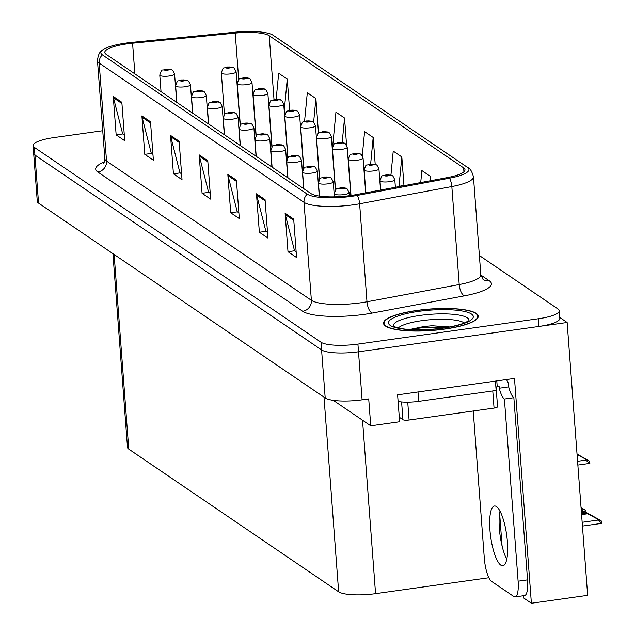 <?xml version="1.0" encoding="UTF-8"?>
<svg xmlns="http://www.w3.org/2000/svg" width="635" height="635" viewBox="0 0 635 635"><rect width="100%" height="100%" fill="white"/><g stroke="black" fill="none" stroke-linecap="round" stroke-linejoin="round"><path stroke-width="0.95" d="M333.304 400.36L370.737 425.799L399.629 421.743L397.605 394.843L514.485 378.428L531.384 603.25L587.653 595.344L567.134 322.493L559.745 317.46M102.743 130.731L54.086 137.565A29.678 6.723 -4.3 0 0 33.091 145.629L37.274 201.351A29.678 6.723 -4.3 0 0 38.544 203.105L325.191 397.962A29.678 6.723 -4.3 0 0 362.101 399.828L368.713 398.899L370.737 425.799M38.544 203.105L34.933 155.067A29.678 6.723 -4.3 0 1 33.663 153.313A29.678 6.723 -4.3 0 0 34.933 155.067L321.58 349.925A29.678 6.723 -4.3 0 0 358.489 351.79L567.134 322.493M488.855 577.739L375.563 593.654A29.678 6.723 175.7 0 1 338.645 591.788L128.762 449.112A29.678 6.723 175.7 0 1 127.492 447.358L112.927 253.667M531.384 603.25L523.367 597.797L523.216 595.757M499.618 513.302L502.071 545.949M444.635 329.105A47.482 10.763 -4.3 0 0 478.242 316.198A47.482 10.763 -4.3 0 0 417.139 310.412A47.482 10.763 -4.3 0 0 383.54 323.318A47.482 10.763 -4.3 0 0 444.635 329.105M350.361 195.58A31.655 7.175 175.7 0 1 310.991 193.588L106.148 54.34A31.655 7.175 175.7 0 1 104.791 52.467A31.655 7.175 175.7 0 1 132.58 43.22L235.22 33.084A31.655 7.175 175.7 0 1 269.208 35.711L463.629 167.878A31.655 7.175 175.7 0 1 464.987 169.743A31.655 7.175 175.7 0 1 447.691 177.522L355.473 194.747A31.655 7.175 175.7 0 1 350.361 195.58M351.512 196.358A35.616 8.072 -4.3 0 0 357.259 195.421L449.477 178.197A35.616 8.072 -4.3 0 0 467.408 167.346L272.986 35.179A35.616 8.072 -4.3 0 0 272.574 34.917A35.616 8.072 -4.3 0 0 234.744 32.226L132.104 42.362A35.616 8.072 -4.3 0 0 102.41 50.133A35.616 8.072 -4.3 0 0 102.37 54.864L307.213 194.119A35.616 8.072 -4.3 0 0 351.512 196.358M33.091 145.629A29.678 6.723 -4.3 0 0 34.361 147.383L34.933 155.067L321.58 349.925A29.678 6.723 -4.3 0 0 358.489 351.79L538.813 326.469A29.678 6.723 -4.3 0 0 559.816 318.397L559.237 310.713A29.678 6.723 -4.3 0 0 557.967 308.959L479.369 255.532M124.301 134.906L122.642 133.779L113.475 97.774A7.914 7.414 -55.8 0 1 113.26 96.456L116.149 134.882L124.738 140.724L121.849 102.298L113.26 96.456M122.88 133.937L116.149 134.882M152.948 154.376L151.281 153.249L142.113 117.245A7.914 7.414 -55.8 0 1 141.899 115.927L144.788 154.353L153.384 160.195L150.495 121.769L141.899 115.927M151.527 153.408L144.788 154.353M181.586 173.847L179.927 172.72L170.759 136.715A7.914 7.414 -55.8 0 1 170.537 135.398L173.426 173.823L182.023 179.665L179.133 141.24L170.537 135.398M180.165 172.879L173.426 173.823M296.148 251.73L294.489 250.603L285.321 214.598A7.914 7.414 -55.8 0 1 285.107 213.281L287.996 251.706L296.585 257.548L293.695 219.123L285.107 213.281M294.727 250.762L287.996 251.706M267.51 232.259L265.851 231.132L256.683 195.128A7.914 7.414 -55.8 0 1 256.461 193.81L259.358 232.235L267.946 238.077L265.057 199.652L256.461 193.81M266.089 231.291L259.358 232.235M238.871 212.788L237.204 211.661L228.036 175.657A7.914 7.414 -55.8 0 1 227.822 174.339L230.711 212.765L239.308 218.607L236.418 180.181L227.822 174.339M237.45 211.82L230.711 212.765M210.225 193.318L208.566 192.191L199.398 156.186A7.914 7.414 -55.8 0 1 199.184 154.869L202.073 193.294L210.661 199.136L207.772 160.711L199.184 154.869M208.804 192.349L202.073 193.294M34.361 147.383L321 342.241A29.678 6.723 -4.3 0 0 357.918 344.106L538.234 318.778A29.678 6.723 -4.3 0 0 559.237 310.713M318.508 133.215L315.897 98.536L307.308 92.694L304.554 121.396M289.608 110.347L287.258 79.065L278.662 73.223L276.177 99.219M403.963 185.483L401.82 156.948L393.232 151.106L390.938 175.054M430.784 180.681L430.459 176.419L421.87 170.577L420.719 182.555M346.583 145.248L344.535 118.007L335.947 112.165L332.669 146.391M375.198 164.306L373.182 137.477L364.585 131.636L362.283 155.742M373.182 137.477L370.642 163.997M401.82 156.948L399.002 186.428M430.459 176.419L430.038 180.816M344.535 118.007L342.202 142.446M332.438 148.828L332.335 149.852M315.897 98.536L313.634 122.198M287.258 79.065L284.226 110.712M233.87 67.945A4.945 4.572 120 0 0 230.703 67.207A2.477 0.564 -4.3 0 0 227.655 67.072A2.477 0.564 -4.3 0 0 226.012 67.889A2.477 0.564 -4.3 0 0 229.092 68.048A2.477 0.564 -4.3 0 0 230.759 67.254L227.386 67.635L230.703 67.207M230.759 67.254A4.945 4.683 -50.7 0 1 234.251 68.223L236.133 71.811A7.422 1.683 175.7 0 1 230.886 73.827A7.422 1.683 175.7 0 1 221.337 72.922C223.949 65.238 222.758 69.358 227.33 66.977L233.529 67.731M172.307 70.08A4.945 4.572 120 0 0 169.14 69.35A2.477 0.564 -4.3 0 0 166.1 69.215A2.477 0.564 -4.3 0 0 164.457 70.033A2.477 0.564 -4.3 0 0 167.529 70.183A2.477 0.564 -4.3 0 0 169.204 69.39L165.83 69.771L169.14 69.35M169.204 69.39A4.945 4.683 -50.7 0 1 172.696 70.366L174.577 73.946A7.422 1.683 175.7 0 1 169.323 75.962A7.422 1.683 175.7 0 1 159.774 75.057C162.393 67.373 161.195 71.493 165.775 69.12L171.974 69.866M249.738 78.732A4.945 4.572 120 0 0 246.57 77.994A2.477 0.564 -4.3 0 0 243.523 77.859A2.477 0.564 -4.3 0 0 241.879 78.677A2.477 0.564 -4.3 0 0 244.959 78.835A2.477 0.564 -4.3 0 0 246.626 78.041L243.253 78.422L246.57 77.994M246.626 78.041A4.945 4.683 -50.7 0 1 250.119 79.01L252 82.598A7.422 1.683 175.7 0 1 246.753 84.614A7.422 1.683 175.7 0 1 237.204 83.709C239.824 76.025 238.625 80.145 243.197 77.764L249.396 78.518M265.605 89.519A4.945 4.572 120 0 0 262.438 88.781A2.477 0.564 -4.3 0 0 259.39 88.646A2.477 0.564 -4.3 0 0 257.747 89.464A2.477 0.564 -4.3 0 0 260.826 89.622A2.477 0.564 -4.3 0 0 262.493 88.821L259.12 89.21L262.438 88.781M262.493 88.821A4.945 4.683 -50.7 0 1 265.986 89.797L267.867 93.385A7.422 1.683 175.7 0 1 262.62 95.401A7.422 1.683 175.7 0 1 253.071 94.496C255.691 86.812 254.492 90.932 259.064 88.551L265.263 89.305M281.472 100.306A4.945 4.572 120 0 0 278.305 99.568A2.477 0.564 -4.3 0 0 275.257 99.433A2.477 0.564 -4.3 0 0 273.614 100.251A2.477 0.564 -4.3 0 0 276.693 100.409A2.477 0.564 -4.3 0 0 278.36 99.608L274.987 99.997L278.305 99.568M278.36 99.608A4.945 4.683 -50.7 0 1 281.853 100.584L283.734 104.172A7.422 1.683 175.7 0 1 278.487 106.188A7.422 1.683 175.7 0 1 268.938 105.283C271.558 97.599 270.359 101.719 274.931 99.338L281.13 100.084M188.174 80.867A4.945 4.572 120 0 0 185.007 80.129A2.477 0.564 -4.3 0 0 181.967 80.002A2.477 0.564 -4.3 0 0 180.324 80.82A2.477 0.564 -4.3 0 0 183.396 80.97A2.477 0.564 -4.3 0 0 185.071 80.177L181.697 80.558L185.007 80.129M185.071 80.177A4.945 4.683 -50.7 0 1 188.563 81.153L190.444 84.733A7.422 1.683 175.7 0 1 185.19 86.749A7.422 1.683 175.7 0 1 175.641 85.844C178.26 78.161 177.062 82.28 181.642 79.907L187.841 80.653M204.041 91.654A4.945 4.572 120 0 0 200.874 90.916A2.477 0.564 -4.3 0 0 197.834 90.781A2.477 0.564 -4.3 0 0 196.191 91.607A2.477 0.564 -4.3 0 0 199.263 91.757A2.477 0.564 -4.3 0 0 200.938 90.964L197.564 91.345L200.874 90.916M200.938 90.964A4.945 4.683 -50.7 0 1 204.43 91.94L206.311 95.52A7.422 1.683 175.7 0 1 201.057 97.536A7.422 1.683 175.7 0 1 191.508 96.631C194.127 88.948 192.929 93.067 197.509 90.694L203.708 91.44M219.908 102.441A4.945 4.572 120 0 0 216.741 101.703A2.477 0.564 -4.3 0 0 213.701 101.568A2.477 0.564 -4.3 0 0 212.058 102.394A2.477 0.564 -4.3 0 0 215.13 102.545A2.477 0.564 -4.3 0 0 216.805 101.751L213.431 102.132L216.741 101.703M216.805 101.751A4.945 4.683 -50.7 0 1 220.297 102.727L222.179 106.307A7.422 1.683 175.7 0 1 216.924 108.323A7.422 1.683 175.7 0 1 207.383 107.418C209.994 99.735 208.796 103.854 213.376 101.481L219.575 102.227M235.775 113.228A4.945 4.572 120 0 0 232.608 112.49A2.477 0.564 -4.3 0 0 229.568 112.355A2.477 0.564 -4.3 0 0 227.925 113.173A2.477 0.564 -4.3 0 0 230.997 113.332A2.477 0.564 -4.3 0 0 232.672 112.538L229.298 112.919L232.608 112.49M232.672 112.538A4.945 4.683 -50.7 0 1 236.164 113.506L238.046 117.094A7.422 1.683 175.7 0 1 232.791 119.11A7.422 1.683 175.7 0 1 223.25 118.205C225.862 110.522 224.663 114.641 229.243 112.268L235.442 113.014M500.864 565.19A30.17 8.049 -98 0 0 502.856 565.761A30.17 8.049 -98 0 0 507.071 538.313A30.17 8.049 -98 0 0 496.459 506.579A30.17 8.049 -98 0 0 494.467 506.008A30.17 8.049 -98 0 0 490.252 533.456A30.17 8.049 -98 0 0 500.864 565.19M506.309 379.579A9.89 9.263 -55.8 0 1 508.54 384.985L508.683 386.905A19.788 5.278 -98 0 0 513.85 397.7L504.404 399.026L518.104 581.192A19.788 5.278 82 0 1 515.128 596.892A19.788 5.278 82 0 1 513.818 596.511L491.482 581.327A19.788 5.278 82 0 1 484.307 558.221L473.234 411.004M504.404 399.026A19.788 5.278 82 0 1 499.245 388.231L499.102 386.31L497.213 386.572A19.788 4.485 -4.3 0 0 495.895 387.334M506.762 559.3A30.17 8.049 82 0 1 499.999 511.143M513.85 397.7L527.542 579.866A19.788 5.278 82 0 1 524.566 595.567L515.128 596.892M398.097 401.471A19.788 4.485 -4.3 0 0 418.711 401.352L496.133 390.485L495.427 381.103M496.784 380.913L497.213 386.572M508.683 386.905L499.245 388.231M398.328 327.938A34.234 7.763 175.7 0 1 421.561 320.707A34.234 7.763 175.7 0 1 464.312 322.977M449.572 326.946L431.903 325.739L423.394 326.628L411.115 329.2L426.72 329.549M444.492 329.009A46.99 10.652 175.7 0 1 384.032 323.286A46.99 10.652 175.7 0 1 417.29 310.515A46.99 10.652 175.7 0 1 477.75 316.238A46.99 10.652 175.7 0 1 444.492 329.009M495.935 387.85A4.945 1.119 -4.3 0 0 496.11 387.517A4.945 1.119 -4.3 0 0 495.967 387.279M399.288 417.219L402.931 419.695A4.945 1.119 -4.3 0 0 409.083 420.013L494.054 408.075A4.945 1.119 -4.3 0 0 497.554 406.733L496.11 387.517M411.115 329.2L423.466 327.596L444.087 327.866M431.903 325.739L449.056 327.041M297.339 111.085A4.945 4.572 120 0 0 294.172 110.355A2.477 0.564 -4.3 0 0 291.124 110.22A2.477 0.564 -4.3 0 0 289.481 111.038A2.477 0.564 -4.3 0 0 292.56 111.196A2.477 0.564 -4.3 0 0 294.227 110.395L290.854 110.784L294.172 110.355M294.227 110.395A4.945 4.683 -50.7 0 1 297.72 111.371L299.601 114.959A7.422 1.683 175.7 0 1 294.354 116.975A7.422 1.683 175.7 0 1 284.805 116.07C287.425 108.387 286.226 112.506 290.798 110.125L296.997 110.871M313.206 121.872A4.945 4.572 120 0 0 310.039 121.142A2.477 0.564 -4.3 0 0 306.991 121.007A2.477 0.564 -4.3 0 0 305.348 121.825A2.477 0.564 -4.3 0 0 308.427 121.983A2.477 0.564 -4.3 0 0 310.094 121.182L306.721 121.571L310.039 121.142M310.094 121.182A4.945 4.683 -50.7 0 1 313.587 122.158L315.468 125.738A7.422 1.683 175.7 0 1 310.221 127.762A7.422 1.683 175.7 0 1 300.673 126.857C303.292 119.174 302.093 123.293 306.665 120.912L312.865 121.658M329.073 132.659A4.945 4.572 120 0 0 325.906 131.929A2.477 0.564 -4.3 0 0 322.858 131.794A2.477 0.564 -4.3 0 0 321.215 132.612A2.477 0.564 -4.3 0 0 324.294 132.771A2.477 0.564 -4.3 0 0 325.969 131.969L322.588 132.358L325.906 131.929M325.969 131.969A4.945 4.683 -50.7 0 1 329.454 132.945L331.335 136.525A7.422 1.683 175.7 0 1 326.088 138.549A7.422 1.683 175.7 0 1 316.54 137.644C319.159 129.961 317.96 134.08 322.532 131.699L328.732 132.445M251.643 124.016A4.945 4.572 120 0 0 248.476 123.277A2.477 0.564 -4.3 0 0 245.435 123.142A2.477 0.564 -4.3 0 0 243.792 123.96A2.477 0.564 -4.3 0 0 246.864 124.119A2.477 0.564 -4.3 0 0 248.539 123.325L245.166 123.706L248.476 123.277M248.539 123.325A4.945 4.683 -50.7 0 1 252.031 124.293L253.913 127.881A7.422 1.683 175.7 0 1 248.658 129.897A7.422 1.683 175.7 0 1 239.117 128.992C241.729 121.309 240.53 125.428 245.11 123.047L251.309 123.801M267.51 134.803A4.945 4.572 120 0 0 264.343 134.064A2.477 0.564 -4.3 0 0 261.302 133.929A2.477 0.564 -4.3 0 0 259.659 134.747A2.477 0.564 -4.3 0 0 262.731 134.906A2.477 0.564 -4.3 0 0 264.406 134.112L261.033 134.493L264.343 134.064M264.406 134.112A4.945 4.683 -50.7 0 1 267.899 135.08L269.78 138.668A7.422 1.683 175.7 0 1 264.525 140.684A7.422 1.683 175.7 0 1 254.984 139.779C257.596 132.096 256.397 136.215 260.977 133.834L267.176 134.588M283.377 145.59A4.945 4.572 120 0 0 280.21 144.851A2.477 0.564 -4.3 0 0 277.17 144.716A2.477 0.564 -4.3 0 0 275.526 145.534A2.477 0.564 -4.3 0 0 278.598 145.693A2.477 0.564 -4.3 0 0 280.273 144.899L276.9 145.28L280.21 144.851M280.273 144.899A4.945 4.683 -50.7 0 1 283.766 145.867L285.647 149.455A7.422 1.683 175.7 0 1 280.392 151.471A7.422 1.683 175.7 0 1 270.851 150.566C273.463 142.883 272.264 147.002 276.844 144.621L283.043 145.375M344.94 143.446A4.945 4.572 120 0 0 341.773 142.716A2.477 0.564 -4.3 0 0 338.725 142.581A2.477 0.564 -4.3 0 0 337.082 143.399A2.477 0.564 -4.3 0 0 340.162 143.558A2.477 0.564 -4.3 0 0 341.836 142.756L338.455 143.145L341.773 142.716M341.836 142.756A4.945 4.683 -50.7 0 1 345.321 143.732L347.202 147.312A7.422 1.683 175.7 0 1 341.955 149.328A7.422 1.683 175.7 0 1 332.407 148.431C335.026 140.748 333.827 144.867 338.399 142.486L344.599 143.232M360.807 154.234A4.945 4.572 120 0 0 357.64 153.503A2.477 0.564 -4.3 0 0 354.592 153.368A2.477 0.564 -4.3 0 0 352.949 154.186A2.477 0.564 -4.3 0 0 356.029 154.345A2.477 0.564 -4.3 0 0 357.703 153.543L354.322 153.932L357.64 153.503M357.703 153.543A4.945 4.683 -50.7 0 1 361.196 154.519L363.069 158.099A7.422 1.683 175.7 0 1 357.822 160.115A7.422 1.683 175.7 0 1 348.274 159.218C350.893 151.535 349.695 155.654 354.266 153.273L360.466 154.019M376.674 165.021A4.945 4.572 120 0 0 373.507 164.29A2.477 0.564 -4.3 0 0 370.459 164.155A2.477 0.564 -4.3 0 0 368.816 164.973A2.477 0.564 -4.3 0 0 371.896 165.124A2.477 0.564 -4.3 0 0 373.57 164.33L370.189 164.719L373.507 164.29M373.57 164.33A4.945 4.683 -50.7 0 1 377.063 165.306L378.936 168.886A7.422 1.683 175.7 0 1 373.69 170.902A7.422 1.683 175.7 0 1 364.141 169.997C366.76 162.314 365.562 166.441 370.134 164.06L376.333 164.806M392.541 175.808A4.945 4.572 120 0 0 389.374 175.077A2.477 0.564 -4.3 0 0 386.326 174.942A2.477 0.564 -4.3 0 0 384.683 175.76A2.477 0.564 -4.3 0 0 387.763 175.911A2.477 0.564 -4.3 0 0 389.438 175.117L386.056 175.498L389.374 175.077M389.438 175.117A4.945 4.683 -50.7 0 1 392.93 176.093L394.803 179.673A7.422 1.683 175.7 0 1 389.557 181.689A7.422 1.683 175.7 0 1 380.008 180.784C382.627 173.101 381.429 177.221 386.001 174.847L392.208 175.593M577.04 454.2L586.629 459.526M577.072 454.565L589.732 461.327L577.032 454.033M585.581 459.192L585.653 460.145L589.875 463.28A4.945 1.318 82 0 1 589.629 463.407L577.858 465.066M586.557 459.462L577.056 454.406M589.732 461.327L589.875 463.28M299.244 156.377A4.945 4.572 120 0 0 296.077 155.638A2.477 0.564 -4.3 0 0 293.037 155.504A2.477 0.564 -4.3 0 0 291.394 156.321A2.477 0.564 -4.3 0 0 294.465 156.48A2.477 0.564 -4.3 0 0 296.14 155.678L292.767 156.067L296.077 155.638M296.14 155.678A4.945 4.683 -50.7 0 1 299.633 156.655L301.514 160.242A7.422 1.683 175.7 0 1 296.259 162.258A7.422 1.683 175.7 0 1 286.718 161.353C289.33 153.67 288.139 157.79 292.711 155.408L298.91 156.154M315.111 167.164A4.945 4.572 120 0 0 311.944 166.426A2.477 0.564 -4.3 0 0 308.904 166.291A2.477 0.564 -4.3 0 0 307.261 167.108A2.477 0.564 -4.3 0 0 310.332 167.267A2.477 0.564 -4.3 0 0 312.007 166.465L308.634 166.854L311.944 166.426M312.007 166.465A4.945 4.683 -50.7 0 1 315.5 167.442L317.381 171.029A7.422 1.683 175.7 0 1 312.126 173.045A7.422 1.683 175.7 0 1 302.585 172.141C305.197 164.457 304.006 168.577 308.578 166.195L314.777 166.941M330.978 177.943A4.945 4.572 120 0 0 327.811 177.213A2.477 0.564 -4.3 0 0 324.771 177.078A2.477 0.564 -4.3 0 0 323.128 177.895A2.477 0.564 -4.3 0 0 326.199 178.054A2.477 0.564 -4.3 0 0 327.874 177.252L324.501 177.641L327.811 177.213M327.874 177.252A4.945 4.683 -50.7 0 1 331.367 178.229L333.248 181.816A7.422 1.683 175.7 0 1 327.993 183.832A7.422 1.683 175.7 0 1 318.452 182.928C321.064 175.244 319.873 179.364 324.445 176.982L330.644 177.729M581.065 507.667L582.795 508.706L581.073 507.841M346.845 188.73A4.945 4.572 120 0 0 343.678 188A2.477 0.564 -4.3 0 0 340.638 187.865A2.477 0.564 -4.3 0 0 338.995 188.682A2.477 0.564 -4.3 0 0 342.067 188.841A2.477 0.564 -4.3 0 0 343.741 188.039L340.368 188.428L343.678 188M343.741 188.039A4.945 4.683 -50.7 0 1 347.234 189.016L349.115 192.595A7.422 1.683 175.7 0 1 343.86 194.62A7.422 1.683 175.7 0 1 334.32 193.715C336.931 186.031 335.74 190.151 340.312 187.769L346.512 188.516M581.088 508.008L581.755 508.365L582.835 511.381M581.755 508.365L585.899 510.508L581.049 507.54M585.899 510.508L586.042 512.358M581.43 512.516L585.097 512L598.662 519.494M581.358 511.588L583.946 511.223L599.694 519.89L601.766 521.295L601.909 523.24A4.945 1.318 82 0 1 601.67 523.375L582.446 526.074M581.581 514.612L587.669 513.755L597.622 519.152L597.694 520.113L601.909 523.24M587.669 513.755L586.526 512.977L581.517 513.675M598.599 519.43L586.526 512.977M585.097 512L583.946 511.223M597.622 519.152L601.766 521.295M362.101 399.828L357.918 344.106M325.191 397.962L321 342.241M128.762 449.112L114.125 254.484M338.645 591.788L324.009 397.169M375.563 593.654L362.522 420.219M97.822 172.014A9.89 9.263 124.2 0 0 106.537 161.084L311.38 300.331A39.568 8.969 -4.3 0 0 360.601 302.816A39.568 8.969 -4.3 0 0 366.982 301.784L459.208 284.551A39.568 8.969 -4.3 0 0 480.822 274.836L483.005 279.36A9.89 9.263 124.2 0 0 489.291 280.781A49.459 11.208 175.7 0 1 464.383 295.846L372.166 313.079A49.459 11.208 175.7 0 1 302.665 311.269L97.822 172.014A49.459 11.208 175.7 0 1 104.37 161.917M104.846 158.742A39.568 8.969 -4.3 0 0 106.537 161.084L99.171 63.087A39.568 8.969 175.7 0 1 97.48 60.746L104.846 158.742C104.37 162.092 103.878 163.695 103.354 163.544M467.408 167.346A9.89 9.263 124.2 0 1 467.884 167.648C470.122 168.362 471.98 171.426 473.456 176.84A39.568 8.969 175.7 0 1 451.834 186.555L359.616 203.779A39.568 8.969 175.7 0 1 353.235 204.819A39.568 8.969 175.7 0 1 304.014 202.335A9.89 9.263 -55.8 0 1 307.213 194.119M357.259 195.421A9.89 4.207 -100.6 0 1 359.616 203.779L366.982 301.784A9.89 4.207 79.4 0 0 372.166 313.079M272.986 35.179A9.89 9.263 -55.8 0 1 273.463 35.481L467.884 167.648M464.383 295.846A9.89 4.207 79.4 0 1 459.208 284.551L451.834 186.555A9.89 4.207 -100.6 0 0 449.477 178.197M102.37 54.864A9.89 9.263 124.2 0 0 99.171 63.087L304.014 202.335L311.38 300.331A9.89 9.263 124.2 0 1 302.665 311.269M480.838 275.042L489.291 280.781M538.234 318.778L538.813 326.469M269.208 35.711L274.01 99.504M235.22 33.084L238.72 79.677M132.58 43.22L134.882 73.874M463.629 167.878L463.923 171.799M199.398 156.186L207.867 161.941M228.036 175.657L236.506 181.412M256.683 195.128L265.152 200.882M285.321 214.598L293.791 220.353M170.759 136.715L179.229 142.47M142.113 117.245L150.582 122.999M113.475 97.774L121.944 103.529M418.711 401.352L418.013 391.978M527.542 579.866L518.104 581.192M393.414 326.16A37.902 8.588 175.7 0 1 420.156 315.42A37.902 8.588 175.7 0 1 468.908 320.484M443.206 328.136A42.537 9.644 175.7 0 1 390.295 325.461A42.537 9.644 175.7 0 1 418.576 311.388A42.537 9.644 175.7 0 1 471.487 314.055A42.537 9.644 175.7 0 1 443.206 328.136M494.054 408.075L492.768 390.954M409.083 420.013L407.741 402.169M402.931 419.695L401.598 401.947M404.201 185.642A2.477 0.564 -4.3 0 0 402.193 185.73A2.477 0.564 -4.3 0 0 400.455 186.341M577.572 461.28L585.653 460.145M581.192 509.413L581.827 509.326M582.16 522.295L597.694 520.113M272.574 34.917L273.463 35.481M102.41 50.133C99.647 51.633 98.004 55.166 97.48 60.746M473.456 176.84L480.822 274.836M224.465 114.498L221.337 72.922M240.165 125.484L236.133 71.811M161.028 91.646L159.774 75.057M176.705 102.306L174.577 73.946M240.332 125.285L237.204 83.709M256.032 136.271L252 82.598M256.199 136.073L253.071 94.496M271.899 147.058L267.867 93.385M272.066 146.86L268.938 105.283M287.774 157.845L283.734 104.172M176.895 102.433L175.641 85.844M192.572 113.093L190.444 84.733M192.762 113.213L191.508 96.631M208.439 123.881L206.311 95.52M208.629 124L207.383 107.418M224.306 134.66L222.179 106.307M224.496 134.787L223.25 118.205M240.173 145.447L238.046 117.094M393.525 326.461L398.391 327.954C404.32 329.787 424.553 330.732 442.881 328.041C452.017 326.707 459.145 325.033 464.248 323.009L468.836 320.794M384.032 323.286L384.151 324.826M477.75 316.238L477.861 317.786M287.933 157.647L284.805 116.07M303.641 168.632L299.601 114.959M303.8 168.434L300.673 126.857M319.508 179.419L315.468 125.738M319.667 179.221L316.54 137.644M335.375 190.206L331.335 136.525M240.363 145.574L239.117 128.992M256.04 156.234L253.913 127.881M256.23 156.361L254.984 139.779M271.907 167.021L269.78 138.668M272.097 167.148L270.851 150.566M287.774 177.808L285.647 149.455M335.534 190.008L332.407 148.431M350.83 195.509L347.202 147.312M351.004 195.485L348.274 159.218M365.681 192.842L363.069 158.099M365.855 192.81L364.141 169.997M380.532 190.063L378.936 168.886M380.706 190.032L380.008 180.784M395.375 187.293L394.803 179.673M398.462 186.714L401.868 185.634L404.9 185.515M287.965 177.935L286.718 161.353M303.641 188.595L301.514 160.242M303.832 188.722L302.585 172.141M319.262 196.088L317.381 171.029M319.445 196.112L318.452 182.928M334.375 196.858L333.248 181.816M334.55 196.85L334.32 193.715M349.345 195.715L349.115 192.595"/></g></svg>
